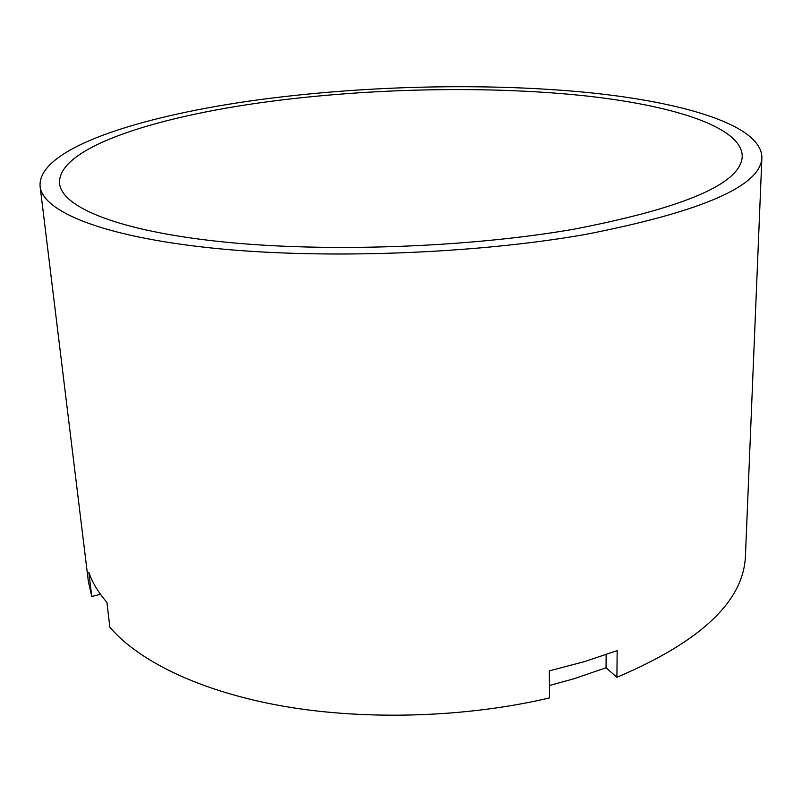 <?xml version="1.0" encoding="UTF-8"?>
<svg xmlns="http://www.w3.org/2000/svg" width="802" height="802" viewBox="0 0 802 802"><rect width="100%" height="100%" fill="white"/><g stroke="black" fill="none" stroke-linecap="round" stroke-linejoin="round"><path stroke-width="1.2" d="M40.1 186.435C42.626 211.287 101.704 236.54 212.029 248.049C322.053 259.547 473.842 254.074 585.27 234.485C702.311 211.578 761.178 185.894 761.9 157.443C761.369 125.543 685.64 102.656 590.432 92.801C493.922 83.117 378.634 85.152 275.347 97.654C149.623 112.811 36.922 146.836 40.1 186.435L88.4 581.761L91.769 596.447L100.481 594.312M91.769 596.447L88.832 572.327C92.33 582.523 98.355 592.538 106.927 602.382L109.874 627.264C139.257 661.64 201.292 691.875 284.078 706.331C366.885 720.617 466.523 717.489 549.53 697.91L549.33 670.873L584.618 661.58L617.169 650.633L616.908 677.289C701.189 641.52 744.045 600.878 745.459 555.365L761.9 157.443M549.43 685.52L574.011 678.743L606.051 667.765L616.908 677.289M606.051 667.765L606.142 654.632M280.83 100.07C378.905 88.12 488.829 86.145 580.367 95.338C670.753 104.691 741.71 126.355 742.251 156.2C741.429 183.347 685.179 207.698 573.49 229.282C468.057 247.577 325.432 252.6 221.833 241.783C117.964 230.946 61.904 207.177 59.589 183.618C56.581 146.726 161.683 114.526 280.83 100.07"/></g></svg>
